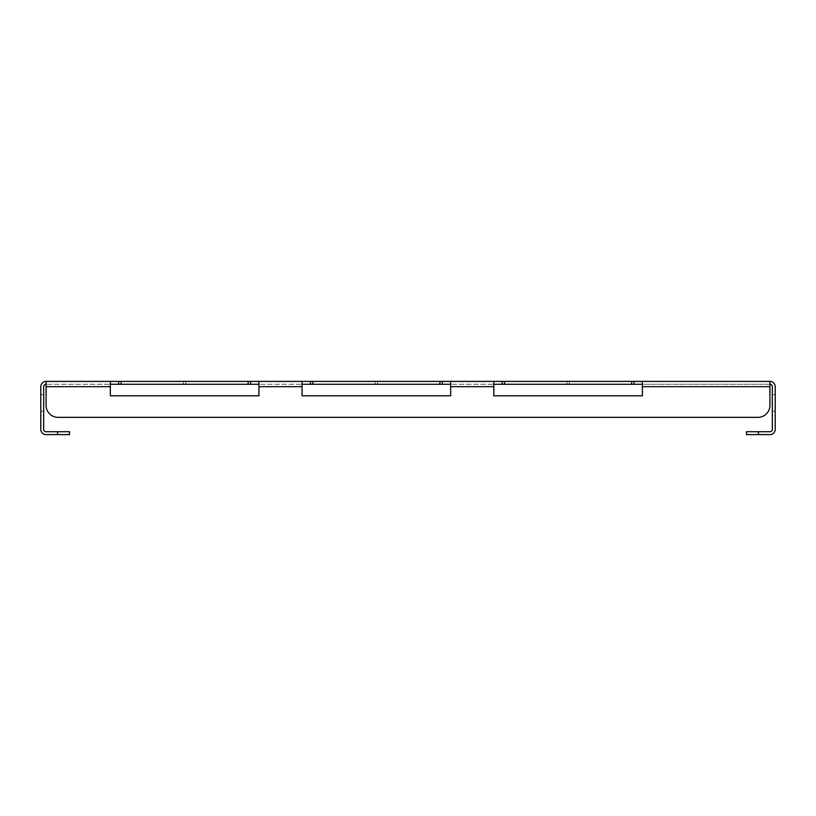 <?xml version="1.0" encoding="UTF-8"?>
<svg xmlns="http://www.w3.org/2000/svg" width="816" height="816" viewBox="0 0 816 816"><rect width="100%" height="100%" fill="white"/><g stroke="black" fill="none" stroke-linecap="round" stroke-linejoin="round"><path stroke-width="0.61" stroke-dasharray="4.08 3.06" d="M772.324 394.699L775.2 394.699L775.2 411.233L775.2 394.699L775.2 411.233L775.2 394.699L775.2 411.233L775.2 394.699L775.2 411.233L775.2 394.699L775.2 411.233L775.2 394.699L775.2 411.233L775.2 394.699L772.324 394.699L775.2 394.699L772.324 394.699L775.2 394.699L772.324 394.699L772.324 411.233L775.2 411.233L772.324 411.233L772.324 394.699L772.324 411.233L772.324 394.699L772.324 411.233L775.2 411.233L772.324 411.233L772.324 394.699L772.324 411.233L772.324 394.699L772.324 411.233L775.2 411.233L772.324 411.233L772.324 394.699M40.8 394.699L43.676 394.699L43.676 411.233L43.676 394.699L43.676 411.233L43.676 394.699L43.676 411.233L43.676 394.699L43.676 411.233L43.676 394.699L43.676 411.233L43.676 394.699L43.676 411.233L43.676 394.699L40.8 394.699L43.676 394.699L40.8 394.699L43.676 394.699L40.8 394.699L40.8 411.233L43.676 411.233L40.8 411.233L40.8 394.699L40.8 411.233L40.8 394.699L40.8 411.233L43.676 411.233L40.8 411.233L40.8 394.699L40.8 411.233L40.8 394.699L40.8 411.233L43.676 411.233L40.8 411.233L40.8 394.699M642.416 395.78L642.416 386.672L642.416 395.78L493.813 395.78L642.416 395.78L642.416 384.275L769.927 384.275L769.927 405.368A11.985 11.985 0 0 1 757.942 417.343L58.058 417.343A11.985 11.985 0 0 1 46.073 405.368L46.073 384.275L110.313 384.275L46.073 384.275L46.073 381.398L183.416 381.398L183.416 384.275L183.416 381.398L183.416 384.275L118.697 384.275L183.416 384.275L121.094 384.275L183.416 384.275L183.416 381.398L769.927 381.398L769.927 384.275L569.313 384.275L569.313 381.398L569.313 384.275L569.313 381.398L569.313 384.275L634.022 384.275L569.313 384.275L634.022 384.275L631.625 384.275L631.625 381.398M450.667 395.78L450.667 386.672L450.667 395.78L302.063 395.78L450.667 395.78L450.667 384.275L493.813 384.275L377.563 384.275L377.563 381.398L377.563 384.275L377.563 381.398L377.563 384.275L442.272 384.275L377.563 384.275L442.272 384.275L439.875 384.275L439.875 381.398M439.875 384.275L310.447 384.275L375.166 384.275L310.447 384.275L312.844 384.275L310.447 384.275L310.447 381.398M258.917 395.78L258.917 386.672L258.917 395.78L110.313 395.78L258.917 395.78L258.917 384.275L302.063 384.275L185.813 384.275L185.813 381.398L185.813 384.275L185.813 381.398L185.813 384.275L250.522 384.275L185.813 384.275L250.522 384.275L248.125 384.275L248.125 381.398M631.625 384.275L502.197 384.275L566.916 384.275L502.197 384.275L504.594 384.275L502.197 384.275L502.197 381.398M248.125 384.275L118.697 384.275L118.697 381.398M302.063 395.78L302.063 384.275L310.447 384.275M493.813 395.78L493.813 384.275L502.197 384.275M110.313 395.78L110.313 384.275L118.697 384.275M258.917 384.275L258.917 386.672L302.063 386.672L258.917 386.672L258.917 381.398M258.917 386.672L302.063 386.672L302.063 381.398M642.416 384.275L642.416 386.672L769.927 386.672L769.927 405.368A11.985 11.985 0 0 1 757.942 417.343A11.985 11.985 0 0 0 769.927 405.368L769.927 386.672L642.416 386.672L642.416 381.398M642.416 386.672L769.927 386.672L769.927 381.398A5.273 5.273 0 0 1 775.2 386.672L775.2 429.328A5.273 5.273 0 0 1 769.927 434.602L758.421 434.602L758.421 431.725L769.927 431.725A2.397 2.397 0 0 0 772.324 429.328L772.324 386.672A2.397 2.397 0 0 0 769.927 384.275L769.927 381.398M450.667 386.672L450.667 381.398L450.667 386.672L493.813 386.672L450.667 386.672L493.813 386.672L493.813 381.398M769.927 386.672L769.927 384.275M302.063 386.672L302.063 384.275M493.813 386.672L493.813 384.275M46.073 384.275A2.397 2.397 0 0 0 43.676 386.672L43.676 429.328A2.397 2.397 0 0 0 46.073 431.725L57.579 431.725L57.579 434.602L46.073 434.602A5.273 5.273 0 0 1 40.8 429.328L40.8 386.672A5.273 5.273 0 0 1 46.073 381.398L46.073 405.368A11.985 11.985 0 0 0 58.058 417.343L757.942 417.343M46.073 381.398L46.073 386.672L110.313 386.672L110.313 381.398M110.313 386.672L46.073 386.672L110.313 386.672L110.313 384.275M58.058 417.343A11.985 11.985 0 0 1 46.073 405.368M121.094 384.275L121.094 381.398M250.522 384.275L250.522 381.398M758.421 431.725L746.436 431.725L746.436 434.602L758.421 434.602M57.579 434.602L69.564 434.602L69.564 431.725L57.579 431.725M504.594 384.275L504.594 381.398M312.844 384.275L312.844 381.398M442.272 384.275L442.272 381.398M566.916 384.275L566.916 381.398L566.916 384.275M634.022 384.275L634.022 381.398M375.166 384.275L375.166 381.398L375.166 384.275M450.667 384.275L450.667 381.398"/><path stroke-width="1.22" d="M110.313 395.78L258.917 395.78L110.313 395.78L110.313 381.398L46.073 381.398A5.273 5.273 0 0 0 40.8 386.672L40.8 429.328A5.273 5.273 0 0 0 46.073 434.602L57.579 434.602L57.579 431.725L46.073 431.725A2.397 2.397 0 0 1 43.676 429.328L43.676 386.672A2.397 2.397 0 0 1 46.073 384.275M110.313 381.398L769.927 381.398L769.927 405.368A11.985 11.985 0 0 1 757.942 417.343L58.058 417.343L757.942 417.343M642.416 384.275L504.594 384.275L504.594 381.398M493.813 384.275L504.594 384.275M450.667 384.275L312.844 384.275L312.844 381.398M302.063 384.275L312.844 384.275M258.917 384.275L121.094 384.275L121.094 381.398M110.313 384.275L121.094 384.275M302.063 395.78L450.667 395.78L302.063 395.78L302.063 381.398M258.917 395.78L258.917 381.398M450.667 395.78L450.667 381.398M493.813 395.78L642.416 395.78L493.813 395.78L493.813 381.398M110.313 386.672L46.073 386.672L46.073 405.368L46.073 381.398M769.927 381.398A5.273 5.273 0 0 1 775.2 386.672L775.2 429.328A5.273 5.273 0 0 1 769.927 434.602L746.436 434.602L746.436 431.725L769.927 431.725A2.397 2.397 0 0 0 772.324 429.328L772.324 386.672A2.397 2.397 0 0 0 769.927 384.275M642.416 395.78L642.416 381.398M46.073 405.368A11.985 11.985 0 0 0 58.058 417.343M118.697 384.275L118.697 381.398M250.522 384.275L250.522 381.398M248.125 384.275L248.125 381.398M57.579 431.725L69.564 431.725L69.564 434.602L57.579 434.602M502.197 384.275L502.197 381.398M634.022 384.275L634.022 381.398M631.625 384.275L631.625 381.398M310.447 384.275L310.447 381.398M442.272 384.275L442.272 381.398M439.875 384.275L439.875 381.398M302.063 386.672L258.917 386.672M493.813 386.672L450.667 386.672M769.927 386.672L642.416 386.672M758.421 431.725L758.421 434.602"/></g></svg>

